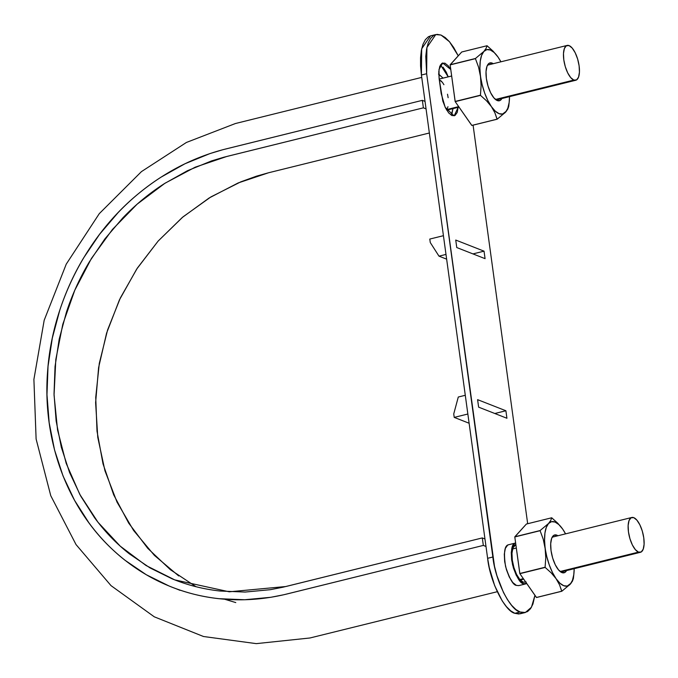 <?xml version="1.0" encoding="UTF-8"?>
<svg xmlns="http://www.w3.org/2000/svg" width="678" height="678" viewBox="0 0 678 678"><rect width="100%" height="100%" fill="white"/><g stroke="black" fill="none" stroke-linecap="round" stroke-linejoin="round"><path stroke-width="1.02" d="M423.386 107.836L422.36 100.344L425.03 101.395L422.36 100.344L423.386 107.836L223.918 157.203L211.57 160.906L187.425 170.737L164.322 183.662C149.27 193.315 135.414 204.756 122.743 217.985L104.912 238.859L89.411 261.767C79.894 277.675 72.215 294.523 66.393 312.312L59.198 339.161L55.045 366.51L54.028 393.926L56.147 421.004L61.342 447.319L69.554 472.456L80.682 496.025L94.522 517.67C104.683 531.51 116.319 543.578 129.422 553.892L149.982 567.884L172.178 578.851C187.518 585.156 203.502 589.216 220.121 591.03L245.139 592.055L270.31 589.69L282.819 587.241L482.304 537.925L483.329 545.417L283.743 594.759L270.785 597.293L244.741 599.742L218.858 598.682C201.663 596.801 185.119 592.597 169.246 586.08L146.27 574.724L124.998 560.248C111.438 549.578 99.395 537.086 88.877 522.763L74.563 500.364L63.046 475.973L54.545 449.963L49.172 422.733L46.977 394.706L48.028 366.332L52.325 338.042L59.766 310.253C65.8 291.845 73.741 274.404 83.589 257.945L99.632 234.241L118.091 212.638C131.201 198.942 145.541 187.103 161.11 177.119L185.009 163.745L210.002 153.567L222.782 149.736L422.36 100.344L225.901 148.94C194.433 156.855 165.466 171.61 139.007 193.222C86.767 235.741 52.147 303.439 47.562 371.934C42.299 440.42 67.232 508 113.37 550.299C136.71 571.791 163.567 586.436 193.933 594.216C224.393 601.742 255.369 601.674 286.87 594.013L483.329 545.417L482.304 537.925L484.973 538.976L482.304 537.925L285.845 586.521L229.24 591.801L174.721 579.876L146.05 565.52L120.226 546.146L97.963 522.221L79.792 494.381L66.19 463.371L57.554 429.962L54.054 395.037L55.808 359.51L62.791 324.287L74.766 290.277L91.462 258.394L112.455 229.444L137.159 204.154L164.991 183.23L195.188 167.186L226.927 156.432L423.386 107.836L426.055 108.887L423.386 107.836M438.48 74.063L443.081 78.123L438.759 74.182M452.48 108.743L452.853 109.683L452.48 108.743M196.01 586.707L170.356 569.681L147.753 548.332L128.718 523.153L113.675 494.796L103.022 463.879L97.005 431.157L95.734 397.41L99.293 363.433L107.565 330.033L120.328 298.006L137.329 268.124L158.143 241.071L182.272 217.485L209.171 197.968L238.173 182.941L268.556 172.771L429.36 132.998L268.437 172.797L256.462 176.178L240.817 181.84L210.909 196.908L182.975 216.892L158.152 241.063L136.693 269.09L119.413 299.922L106.582 333.152L98.598 367.612L95.615 402.673L97.768 437.327L104.937 470.727L117.006 502.084L133.6 530.467L154.398 555.384L178.712 575.936M224.613 599.225L235.783 602.572M485.999 546.468L483.329 545.417L485.999 546.468M643.778 537.891A17.942 6.958 -103.9 0 1 641.117 552.028A17.942 6.958 -103.9 0 1 638.481 552.121L560.13 571.503L638.481 552.121A17.942 6.958 -103.9 0 1 629.031 535.137A17.942 6.958 -103.9 0 1 631.125 517.746A17.942 6.958 -103.9 0 1 643.778 537.891L642.295 531.069L639.871 524.831L636.871 520.119L633.76 517.653L631.006 517.814L629.04 520.577L628.142 525.518L628.464 531.883L629.947 538.705L632.371 544.951L635.371 549.663L638.481 552.121L641.235 551.96L643.202 549.197L644.1 544.265L643.778 537.891M579.114 65.851A17.942 6.958 -103.9 0 1 576.453 79.979A17.942 6.958 -103.9 0 1 573.817 80.072L495.465 99.454L573.817 80.072A17.942 6.958 -103.9 0 1 564.376 63.088A17.942 6.958 -103.9 0 1 566.469 45.697A17.942 6.958 -103.9 0 1 579.114 65.851L577.631 59.02L575.207 52.782L572.207 48.07L569.096 45.604L566.35 45.765L564.376 48.528L563.477 53.469L563.799 59.834L565.283 66.656L567.715 72.902L570.707 77.614L573.817 80.072L576.571 79.911L578.546 77.156L579.436 72.215L579.114 65.851M458.684 106.615L446.421 109.65L458.684 106.615M523.34 578.665L519.848 579.529L523.34 578.665M440.793 80.674L442.387 82.352L439.217 79.665M442.387 82.352L443.929 84.699M447.514 94.225L448.141 97.691M447.972 106.7L447.217 108.692M522.323 612.861L518.78 613.997L514.848 613.302L510.661 610.81L506.39 606.615L502.203 600.869L494.686 585.699L489.27 567.596L487.618 558.308L421.419 75.021L420.563 66.037L420.546 57.715L421.36 50.375L422.979 44.299L425.335 39.705L428.335 36.798L430.606 35.849M440.471 64.851L448.226 76.851L446.302 72.249L443.039 67.13M451.98 113.726L452.955 108.361M473.083 125.159L527.679 523.73L473.083 125.159M525.365 612.497L520.136 613.793L514.848 613.302L520.077 612.005L525.365 612.497L531.459 607.234L534.942 595.318L532.916 604.073L530.56 608.658L527.552 611.573L524.018 612.7L520.077 612.005L515.89 609.514L511.627 605.318L507.432 599.581L503.483 592.513L496.889 575.554L494.499 566.3L426.648 73.724L425.776 56.427L426.589 49.079L428.208 43.002L430.564 38.417L433.573 35.502L437.107 34.366L441.047 35.061L445.226 37.553L449.497 41.748L453.692 47.494L458.252 55.816L449.489 41.748L441.047 35.061L435.759 34.57L430.522 35.866L421.674 48.799L421.419 75.021L426.648 73.724L492.855 557.011L487.618 558.308L492.855 557.011C495.093 579.817 510.068 610.064 520.077 612.005L514.848 613.302C504.83 611.353 489.863 581.105 487.618 558.308L421.419 75.021L426.648 73.724L426.903 47.511L435.759 34.57M506.924 418.258L505.898 410.758L477.6 399.656L478.626 407.147L506.924 418.258L505.898 410.758L494.821 413.504L505.898 410.758L477.6 399.656L478.626 407.147L506.924 418.258M485.067 258.657L484.041 251.165L455.735 240.054L456.76 247.546L485.067 258.657L456.76 247.546L455.735 240.054L484.041 251.165L472.956 253.903L484.041 251.165L485.067 258.657M508.746 544.705L507.661 545.137L505.347 548.375L504.296 554.18L504.669 561.647L506.415 569.664L509.263 576.986L512.78 582.521L516.433 585.411L518.84 585.589M442.666 62.995L450.768 69.503L448.277 65.834L444.895 63.156L441.903 63.334L439.759 66.334L438.785 71.707L439.132 78.623L442.802 101.03L445.438 107.81L448.7 112.929L452.082 115.607L455.074 115.429L457.218 112.429L458.184 107.065M525.696 583.894L526.687 583.461L523.408 583.682C520.162 583.436 516.534 577.131 512.551 564.766C510.466 550.909 511.483 543.663 515.585 543.01L514.636 543.409L512.322 546.654L511.271 552.451L511.653 559.926L513.399 567.935L516.246 575.266L519.763 580.792L523.408 583.682L525.696 583.894L518.721 585.623L516.433 585.411C513.178 585.156 509.559 578.851 505.576 566.494C503.491 552.638 504.5 545.383 508.61 544.739L515.585 543.01M515.839 544.553L512.941 547.9L511.966 553.265L512.314 560.189L513.932 567.605L516.568 574.385L519.823 579.512L523.204 582.182L526.196 582.012M523.204 582.182A19.501 7.568 -103.9 0 1 512.941 563.723A19.501 7.568 -103.9 0 1 515.212 544.824M454.065 115.836L445.209 107.327L441.192 93.606L439.132 78.623L438.997 69.478L442.776 62.961M451.268 115.209L452.938 108.624M454.192 115.802L458.167 107.336M469.117 423.241L454.218 417.394L467.854 414.021L454.218 417.394L453.743 413.927L454.218 417.394L469.117 423.241M458.286 397.02L453.743 413.927L458.286 397.02L465.286 395.291L458.286 397.02M443.429 235.69L429.793 239.063L430.267 242.529L438.988 256.157L445.988 254.419L438.988 256.157L446.641 259.157L438.988 256.157L430.267 242.529L429.793 239.063L443.429 235.69M506.525 111.031L502.576 114.023L499.067 113.667L495.254 111.15L491.406 106.624L494.889 112.819L497.16 119.209L471.863 125.464L497.16 119.209L505.559 112.184A33.146 12.865 -103.9 0 1 491.406 106.624A33.146 12.865 -103.9 0 1 480.549 76.275A33.146 12.865 -103.9 0 1 483.846 51.469L475.447 58.494A38.214 14.831 76.1 0 0 475.431 58.647L478.575 67.198L480.549 76.275L481.109 85.708L480.439 95.191A38.214 14.831 76.1 0 0 480.507 95.378L486.516 100.793L491.406 106.624L494.889 112.819L497.067 119.175A38.214 14.831 76.1 0 0 497.16 119.209L505.559 112.184L507.797 108.268L509.144 102.556L509.509 96.64A33.146 12.865 -103.9 0 1 509.254 101.607A33.146 12.865 -103.9 0 1 505.559 112.184L507.771 109.133L508.72 106.454A38.214 14.831 76.1 0 0 508.737 106.302L509.254 101.581M497.999 57.028A33.146 12.865 -103.9 0 1 498.381 57.588A33.146 12.865 -103.9 0 1 500.898 61.817L497.999 57.028L493.109 51.181L487.101 45.773A38.214 14.831 76.1 0 0 487.016 45.74L486.067 48.426L483.846 51.469L486.829 49.63L490.338 49.986L494.152 52.503L497.999 57.028L493.109 51.181L487.016 45.74L461.718 51.994L450.158 64.749A38.214 14.831 76.1 0 0 450.141 64.902L461.718 51.994L487.016 45.74L486.067 48.426L483.846 51.469A33.146 12.865 -103.9 0 1 497.999 57.028L498.118 57.198M475.431 58.647L450.141 64.902L455.141 101.446A38.214 14.831 76.1 0 0 455.209 101.632L450.141 64.902L475.447 58.494L450.158 64.749L475.447 58.494L483.846 51.469L481.609 55.384L480.27 61.096L479.905 68.215L481.109 85.708L480.439 95.191L455.141 101.446L480.439 95.191L455.209 101.632L471.778 125.43A38.214 14.831 76.1 0 0 471.863 125.464L455.209 101.632L480.507 95.378L486.516 100.793L491.406 106.624L487.779 100.412L484.626 92.937L482.16 84.699L478.575 67.198L475.431 58.647M497.067 119.175L471.778 125.43L497.067 119.175M508.737 106.302L507.771 109.133M486.38 78.555L487.999 85.979L490.635 92.759L493.889 97.878L497.271 100.556L500.262 100.386L501.89 98.53A19.501 7.568 -103.9 0 1 496.16 99.971A19.501 7.568 -103.9 0 1 486.38 78.555A19.501 7.568 -103.9 0 1 488.016 64.334A19.501 7.568 -103.9 0 1 493.279 63.698L492.135 63.096L489.152 63.266L486.999 66.266L486.033 71.639L486.38 78.555M571.19 583.08L567.24 586.072L563.732 585.716L559.918 583.199L556.07 578.673L559.553 584.868L561.816 591.25L536.527 597.513L561.816 591.25L570.223 584.233A33.146 12.865 -103.9 0 1 556.07 578.673A33.146 12.865 -103.9 0 1 545.214 548.316A33.146 12.865 -103.9 0 1 548.51 523.518L540.112 530.543A38.214 14.831 76.1 0 0 540.095 530.696L543.239 539.247L545.214 548.316L545.773 557.748L545.095 567.24A38.214 14.831 76.1 0 0 545.163 567.427L551.18 572.842L556.07 578.673L559.553 584.868L561.731 591.216A38.214 14.831 76.1 0 0 561.816 591.25L570.223 584.233L572.461 580.317L573.8 574.605L574.173 568.689A33.146 12.865 -103.9 0 1 573.919 573.656A33.146 12.865 -103.9 0 1 570.223 584.233L572.435 581.182L573.385 578.504A38.214 14.831 76.1 0 0 573.402 578.351L573.919 573.63M562.664 529.077A33.146 12.865 -103.9 0 1 563.045 529.628A33.146 12.865 -103.9 0 1 565.562 533.866L562.664 529.077L557.765 523.23L551.765 517.822A38.214 14.831 76.1 0 0 551.672 517.789L550.731 520.475L548.51 523.518L551.494 521.679L555.002 522.026L558.816 524.552L562.664 529.077L557.765 523.23L551.672 517.789L526.382 524.043L514.822 536.798A38.214 14.831 76.1 0 0 514.797 536.951L526.382 524.043L551.672 517.789L550.731 520.475L548.51 523.518A33.146 12.865 -103.9 0 1 562.664 529.077L562.782 529.247M540.095 530.696L514.797 536.951L519.806 573.495A38.214 14.831 76.1 0 0 519.873 573.681L514.797 536.951L540.112 530.543L514.822 536.798L540.112 530.543L548.51 523.518L546.273 527.425L544.926 533.137L544.57 540.264L545.773 557.748L545.095 567.24L519.806 573.495L545.095 567.24L519.873 573.681L536.442 597.479A38.214 14.831 76.1 0 0 536.527 597.513L519.873 573.681L545.163 567.427L551.18 572.842L556.07 578.673L552.443 572.461L549.29 564.986L546.824 556.748L543.239 539.247L540.095 530.696M561.731 591.216L536.442 597.479L561.731 591.216M573.402 578.351L572.435 581.182M551.045 550.604L552.655 558.019L555.29 564.808L558.553 569.927L561.935 572.605L564.927 572.427L566.554 570.571A19.501 7.568 -103.9 0 1 560.825 572.02A19.501 7.568 -103.9 0 1 551.045 550.604A19.501 7.568 -103.9 0 1 552.68 536.383A19.501 7.568 -103.9 0 1 557.935 535.747L556.799 535.145L553.807 535.315L551.663 538.315L550.697 543.688L551.045 550.604M421.741 77.394L235.402 123.532L186.416 142.456L141.456 171.61L99.276 213.655L66.241 264.149L44.18 320.27L33.9 379.417L36.112 439.03L50.757 495.694L76.021 544.561L111.014 585.631L154.27 616.81L203.493 636.506L256.267 643.634L309.965 637.981L497.245 591.716M176 588.699L180.043 590.343M640.303 552.333L560.791 572.003M552.18 537.171L631.71 517.5M575.647 80.284L496.127 99.954M487.516 65.122L567.045 45.451M451.658 76.004L439.2 79.08M459.031 107.124L446.726 110.167M516.322 548.053L512.593 548.968M523.696 579.165L520.272 580.012"/></g></svg>
